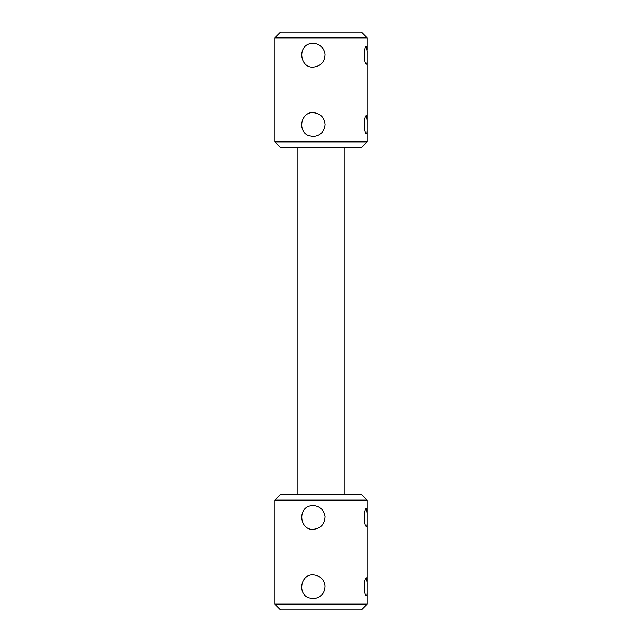 <?xml version="1.0" encoding="UTF-8"?>
<svg xmlns="http://www.w3.org/2000/svg" width="642" height="642" viewBox="0 0 642 642"><rect width="100%" height="100%" fill="white"/><g stroke="black" fill="none" stroke-linecap="round" stroke-linejoin="round"><path stroke-width="0.96" d="M367.224 500.118L274.776 500.118L280.554 494.34L361.446 494.34L367.224 500.118L367.224 512.476M367.224 604.122L361.446 609.9L280.554 609.9L274.776 604.122L367.224 604.122L367.224 591.972M366.534 595.744C367.055 595.607 367.288 593.994 367.224 590.905L367.232 582.671L366.534 577.832C363.613 577.286 363.629 596.298 366.534 595.744M366.534 508.496C363.613 507.95 363.629 526.962 366.534 526.408C367.055 526.271 367.288 524.658 367.224 521.569L367.232 513.335L366.534 508.496M274.776 604.122L274.776 500.118M309.781 505.984L313.055 505.527C319.844 506.097 323.841 509.74 325.029 516.457C324.748 524.249 320.759 528.551 313.055 529.377C300.079 530.156 297.39 508.986 309.781 505.984M308.433 597.75C297.286 593.497 300.849 574.092 313.063 574.871C319.844 575.425 323.833 579.06 325.021 585.793C324.764 593.577 320.775 597.879 313.063 598.705L308.433 597.75M366.534 115.592C363.613 115.046 363.629 134.058 366.534 133.504C367.055 133.367 367.288 131.754 367.224 128.665L367.232 120.431L366.534 115.592M274.776 141.882L367.224 141.882L361.446 147.66L280.554 147.66L274.776 141.882L274.776 37.878L367.224 37.878L367.224 50.236M366.357 46.312C363.396 46.898 363.853 64.738 366.534 64.168C367.055 64.031 367.288 62.418 367.224 59.329L367.232 51.095L366.357 46.312M308.433 135.51C297.286 131.257 300.849 111.852 313.063 112.631C320.31 113.305 324.306 117.285 325.061 124.548C324.306 131.819 320.302 135.791 313.063 136.465L308.433 135.51M309.781 43.744L313.055 43.287C319.844 43.857 323.841 47.5 325.029 54.217C324.748 62.009 320.759 66.311 313.055 67.137C300.079 67.916 297.39 46.746 309.781 43.744M274.776 37.878L280.554 32.1L361.446 32.1L367.224 37.878M367.224 581.812L367.224 522.636M344.112 494.34L344.112 147.66M297.888 494.34L297.888 147.66M367.224 141.882L367.224 129.732M367.224 119.573L367.224 60.396"/></g></svg>
